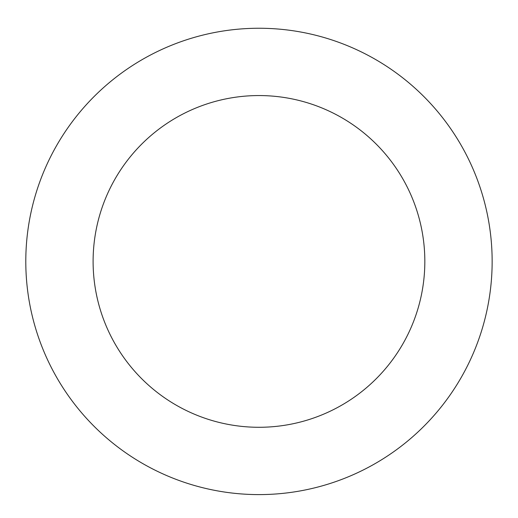 <?xml version="1.0" encoding="UTF-8"?>
<svg xmlns="http://www.w3.org/2000/svg" width="518" height="518" viewBox="0 0 518 518"><rect width="100%" height="100%" fill="white"/><g stroke="black" fill="none" stroke-linecap="round" stroke-linejoin="round"><path stroke-width="0.78" d="M202.525 35.185A233.178 233.178 0 0 0 91.265 423.433A233.178 233.178 0 0 0 483.126 325.66A233.178 233.178 0 0 0 202.525 35.185M218.816 100.492A165.864 165.864 0 0 0 139.679 376.664A165.864 165.864 0 0 0 418.415 307.116A165.864 165.864 0 0 0 218.816 100.492"/></g></svg>
